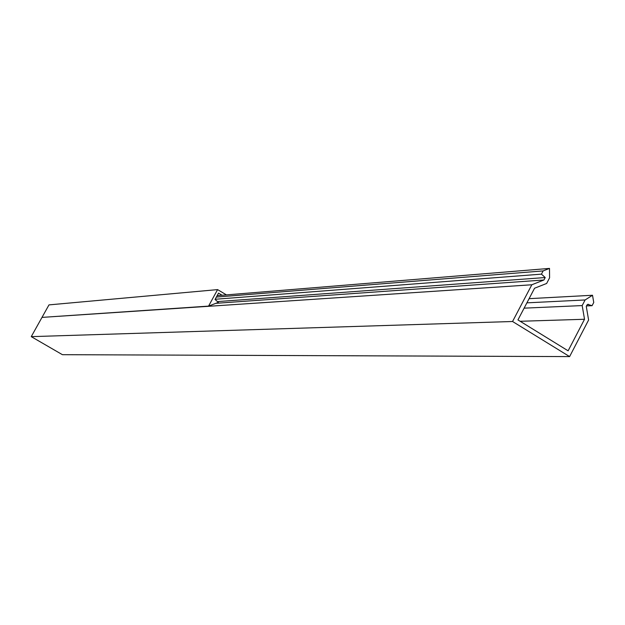 <?xml version="1.0" encoding="UTF-8"?>
<svg xmlns="http://www.w3.org/2000/svg" width="625" height="625" viewBox="0 0 625 625"><rect width="100%" height="100%" fill="white"/><g stroke="black" fill="none" stroke-linecap="round" stroke-linejoin="round"><path stroke-width="0.94" d="M222.094 295.25L218.531 293.125L215.047 299.477L218.375 302.359L208.57 306.109L217.594 289.609L48.984 304.891L41.992 317.398L208.57 306.109M226.445 294.898L217.594 289.609M42.789 317.344L531.828 284.766L543.922 279.992L545.211 277.539L541.445 274.141L543.141 270.914L549.508 268.406L549.586 277.828L546.641 283.461L534.555 288.242L517.945 319.914L568.125 350.812L584.523 319.266L582.18 305.578L585.102 299.961L592.516 295.258L593.75 302.477L592.078 305.68L587.586 304.344M41.82 317.711L31.25 336.641L62.414 354.688L569.609 356.594L512.555 321.5L531.828 284.766M569.609 356.594L588.602 320.023L586.266 306.344L587 304.93L588.562 304.305M31.25 336.641L512.555 321.5M543.922 279.992L215.875 303.32M520.172 321.281L584.523 319.266M582.18 305.578L524.109 308.156M545.211 277.539L217.492 301.594M585.102 299.961L526.891 302.852M541.445 274.141L215.164 299.266M217.141 295.656L549.508 268.406M592.516 295.258L529.086 298.664M586.484 305.93L592.078 305.68M543.141 270.914L216.367 297.07"/></g></svg>
